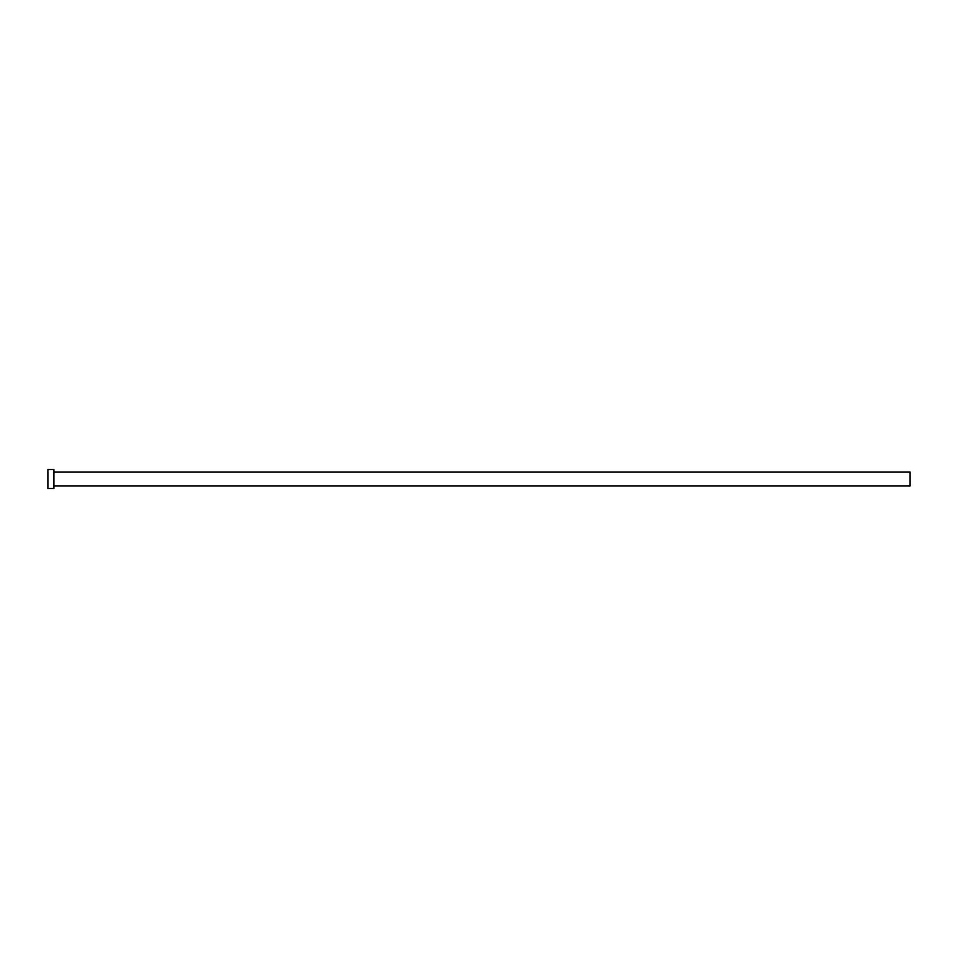 <?xml version="1.0" encoding="UTF-8"?>
<svg xmlns="http://www.w3.org/2000/svg" width="958" height="958" viewBox="0 0 958 958"><rect width="100%" height="100%" fill="white"/><g stroke="black" fill="none" stroke-linecap="round" stroke-linejoin="round"><path stroke-width="1.44" d="M53.935 472.102L910.1 472.102L910.1 485.898L53.935 485.898M53.935 479L53.935 488.484L47.9 488.484L47.9 469.516L53.935 469.516L53.935 479"/></g></svg>
